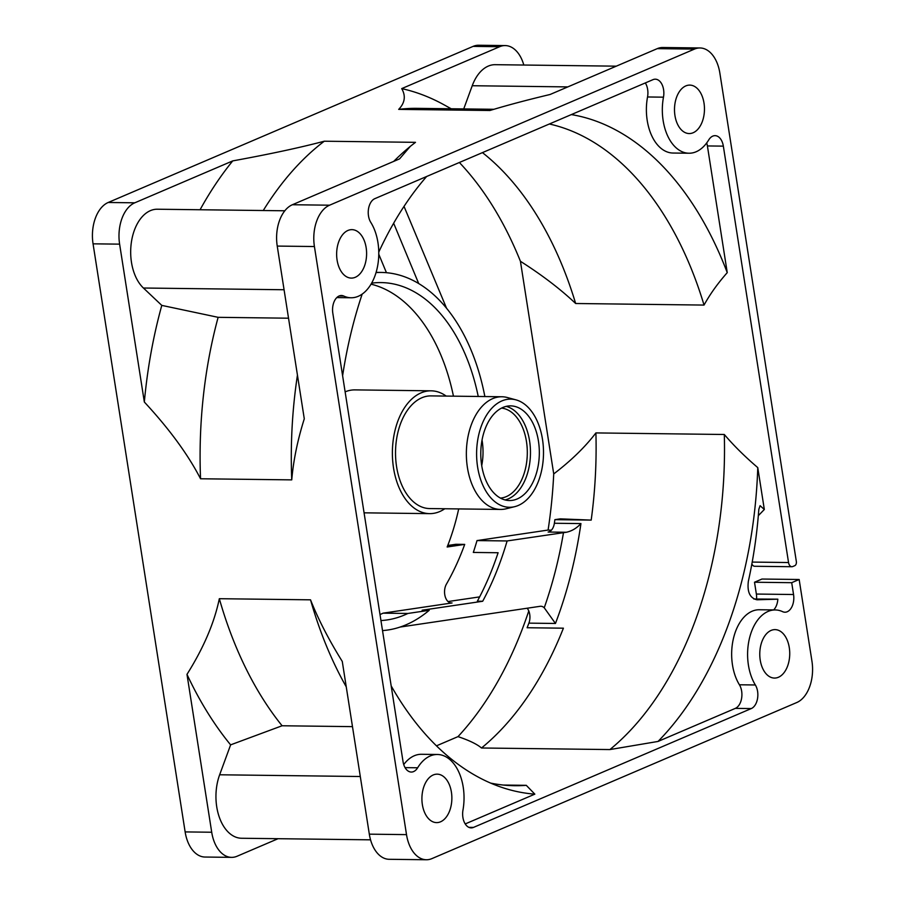 <?xml version="1.0" encoding="UTF-8"?>
<svg xmlns="http://www.w3.org/2000/svg" width="905" height="905" viewBox="0 0 905 905"><rect width="100%" height="100%" fill="white"/><g stroke="black" fill="none" stroke-linecap="round" stroke-linejoin="round"><path stroke-width="1.36" d="M426.368 859.75L389.184 859.298A33.802 20.906 -89.3 0 1 369.319 834.161L406.515 834.625A33.802 20.906 -89.3 0 0 426.368 859.75A33.802 20.906 -89.3 0 0 431.9 858.619L796.796 702.518A33.802 20.906 -89.3 0 0 811.943 661.17L799.16 579.494L791.705 582.684L793.549 594.517A14.084 8.711 90.7 0 1 787.237 611.746A14.084 8.711 90.7 0 1 784.929 612.21A14.084 8.711 90.7 0 1 782.587 611.656A43.904 27.15 90.7 0 0 775.291 609.947A43.904 27.15 90.7 0 0 749.815 636.939A43.904 27.15 90.7 0 0 755.358 684.972A14.084 8.711 90.7 0 1 757.53 698.603A14.084 8.711 90.7 0 1 751.274 708.57L473.485 827.408A14.084 8.711 90.7 0 1 471.177 827.883A14.084 8.711 90.7 0 1 462.975 810.054A43.904 27.15 90.7 0 0 437.432 754.487A43.904 27.15 90.7 0 0 417.646 767.779A14.084 8.711 90.7 0 1 413.608 771.58A14.084 8.711 90.7 0 1 411.3 772.056A14.084 8.711 90.7 0 1 403.03 761.58L332.814 313.198A14.084 8.711 90.7 0 1 341.434 295.505A14.084 8.711 90.7 0 1 343.776 296.048A43.904 27.15 90.7 0 0 351.083 297.768A43.904 27.15 90.7 0 0 358.267 296.297A43.904 27.15 90.7 0 0 377.804 264.984A43.904 27.15 90.7 0 0 370.79 222.381A14.084 8.711 90.7 0 1 368.539 208.716A14.084 8.711 90.7 0 1 374.806 198.67L653.003 79.651A14.084 8.711 90.7 0 1 655.311 79.188A14.084 8.711 90.7 0 1 663.478 97.174A43.904 27.15 90.7 0 0 688.943 153.228L673.003 153.036A43.904 27.15 -89.3 0 1 647.539 96.971A14.084 8.711 90.7 0 0 645.333 82.943M688.943 153.228A43.904 27.15 90.7 0 0 696.126 151.769A43.904 27.15 90.7 0 0 708.717 139.936A14.084 8.711 90.7 0 1 715.063 135.66A14.084 8.711 90.7 0 1 723.344 146.135L788.549 562.537A5.634 3.484 90.7 0 0 791.852 566.722A5.634 3.484 90.7 0 0 792.78 566.53L794.828 565.659A3.382 2.093 90.7 0 0 796.343 561.519L719.86 73.09A33.802 20.906 -89.3 0 0 699.995 47.965L662.811 47.513A33.802 20.906 -89.3 0 0 657.279 48.632L694.463 49.096A33.802 20.906 -89.3 0 1 699.995 47.965M380.01 614.563A169.031 104.528 90.7 0 0 383.087 613.16L407.884 613.466A169.031 104.528 -89.3 0 1 404.592 614.959A169.031 104.528 -89.3 0 1 380.948 620.536M382.521 630.593A179.167 110.795 90.7 0 0 406.119 624.767A179.167 110.795 90.7 0 0 429.219 610.298L407.884 613.466M484.865 396.548A179.167 110.795 90.7 0 0 381.197 272.439A179.167 110.795 90.7 0 0 376.039 272.575M383.087 613.16L452.059 602.945A11.267 6.969 -89.3 0 1 451.369 602.99A11.267 6.969 -89.3 0 1 445.09 596.225A11.267 6.969 -89.3 0 1 446.437 584.11A223.976 138.51 90.7 0 0 464.706 544.391L447.161 546.993A179.167 110.795 90.7 0 0 458.688 508.927M753.808 599.008L777.836 599.178A14.084 8.711 90.7 0 1 773.651 609.925M756.58 598.918A14.084 8.711 90.7 0 0 756.365 594.053L754.51 582.232L791.705 582.684M551.383 530.194L548.091 530.059L477.014 540.579A257.778 159.416 -89.3 0 1 473.315 552.435L498.101 552.74A257.778 159.416 90.7 0 1 477.365 601.192L482.682 601.259A257.778 159.416 90.7 0 0 507.117 540.952L566.315 532.264C571.745 531.133 576.609 528.249 580.942 523.576A332.418 205.571 -89.3 0 1 555.455 623.466L528.893 623.138A11.267 6.969 90.7 0 0 527.163 608.228M548.091 530.059A343.685 212.539 90.7 0 0 553.724 473.926L520.432 261.296A343.685 212.539 90.7 0 0 459.367 162.493M448.032 601.553L479.639 596.881M278.084 838.697L237.099 856.232A33.802 20.906 -89.3 0 1 231.567 857.363L205.005 857.035A33.802 20.906 -89.3 0 1 185.14 831.91L93.057 243.83A33.802 20.906 -89.3 0 1 108.204 202.482L473.1 46.381A33.802 20.906 -89.3 0 1 478.632 45.25L505.194 45.578A33.802 20.906 -89.3 0 1 523.814 65.036M436.459 745.833L457.998 736.625A343.685 212.539 90.7 0 0 528.769 610.966M457.998 736.625C469.141 740.358 476.98 744.148 481.517 747.994A332.418 205.571 -89.3 0 0 563.408 628.183L527.106 627.742A332.418 205.571 90.7 0 0 528.893 623.138M566.315 532.264L548.136 532.038A11.267 6.969 90.7 0 0 554.369 523.26A332.418 205.571 90.7 0 0 554.878 519.662L560.297 518.859L591.191 520.104A332.418 205.571 -89.3 0 0 595.909 432.918L724.305 434.49A332.418 205.571 -89.3 0 1 609.913 749.566L658.037 741.444A340.868 210.797 90.7 0 0 757.768 467.614C744.815 456.539 733.661 445.498 724.305 434.49M404.026 206.385L446.561 308.254M393.652 223.23L418.698 283.548M429.219 610.298L422.137 610.219L482.682 601.259M563.487 532.604A321.151 198.602 -89.3 0 1 544.244 607.787A11.267 6.969 -89.3 0 0 540.817 606.26A11.267 6.969 -89.3 0 0 540.127 606.305L400.123 627.052M549.358 123.996A332.418 205.571 -89.3 0 1 704.045 305.076C709.973 294.249 717.71 283.446 727.247 272.643A340.868 210.797 90.7 0 0 571.349 114.584M482.444 152.617A332.418 205.571 -89.3 0 1 575.648 303.503L704.045 305.076M727.247 272.643L707.405 145.943A14.084 8.711 90.7 0 0 706.692 142.945M426.64 176.498A340.868 210.797 90.7 0 0 378.765 252.11M362.17 294.114A340.868 210.797 90.7 0 0 342.61 375.745M403.732 764.578A43.904 27.15 -89.3 0 1 421.492 754.284L437.432 754.487M465.215 823.935L534.844 794.149L526.291 785.336A332.418 205.571 -89.3 0 1 514.832 785.71A332.418 205.571 -89.3 0 1 490.634 783.097M391.175 685.888A340.868 210.797 90.7 0 0 504.266 788.187A340.868 210.797 90.7 0 0 534.844 794.149M777.836 599.178L756.976 599.789C749.928 598.126 747.055 591.949 748.356 581.27A323.108 199.813 90.7 0 0 758.82 509.334L760.087 505.68L764.329 509.481L757.768 467.614M658.037 741.444L735.335 708.377A14.084 8.711 90.7 0 0 741.591 698.411A14.084 8.711 90.7 0 0 739.419 684.78A43.904 27.15 -89.3 0 1 733.876 636.747A43.904 27.15 -89.3 0 1 759.352 609.744L775.291 609.947M406.515 834.625L314.42 246.533A33.802 20.906 -89.3 0 1 329.578 205.197L694.463 49.096M760.223 660.062A24.231 14.978 90.7 0 0 774.454 678.071A24.231 14.978 90.7 0 0 789.284 647.629A24.231 14.978 90.7 0 0 775.042 629.62A24.231 14.978 90.7 0 0 760.223 660.062M422.364 804.602A24.231 14.978 90.7 0 0 436.595 822.611A24.231 14.978 90.7 0 0 451.414 792.169A24.231 14.978 90.7 0 0 437.183 774.16A24.231 14.978 90.7 0 0 422.364 804.602M337.09 260.074A24.231 14.978 90.7 0 0 351.321 278.095A24.231 14.978 90.7 0 0 366.152 247.653A24.231 14.978 90.7 0 0 351.921 229.644A24.231 14.978 90.7 0 0 337.09 260.074M674.949 115.546A24.231 14.978 90.7 0 0 689.18 133.555A24.231 14.978 90.7 0 0 704.011 103.113A24.231 14.978 90.7 0 0 689.78 85.104A24.231 14.978 90.7 0 0 674.949 115.546M799.16 579.494L761.965 579.042L754.51 582.232M575.648 303.503C560.466 289.125 542.061 275.063 520.432 261.296M553.724 473.926C571.123 460.645 585.184 446.968 595.909 432.918M764.329 509.481L758.322 515.669M369.319 834.161L342.271 661.431C328.843 639.835 318.255 619.303 310.528 599.823A343.685 212.539 90.7 0 0 346.253 686.85M297.44 375.145A343.685 212.539 90.7 0 0 291.749 479.876C293.401 460.487 297.575 440.135 304.284 418.811L277.235 246.081A33.802 20.906 -89.3 0 1 292.383 204.734L399.558 158.884L410.384 146.282L415.486 142.334L324.284 141.214A343.685 212.539 -89.3 0 0 263.253 210.526M493.926 109.29L416.866 108.351A343.685 212.539 -89.3 0 0 398.698 109.381L489.91 110.501C506.664 105.399 526.733 100.059 550.104 94.482L657.279 48.632M751.874 563.917A5.634 3.484 90.7 0 0 754.668 566.27L791.852 566.722M410.384 146.282L407.227 148.952A343.685 212.539 90.7 0 0 393.72 161.384M310.528 599.823L219.327 598.703A343.685 212.539 90.7 0 0 282.089 725.765L352.486 726.636M288.525 318.198L218.128 317.327A343.685 212.539 90.7 0 0 200.548 478.768C188.014 454.502 169.28 428.925 144.336 402.024L119.618 244.146A33.802 20.906 -89.3 0 1 134.777 202.811L232.732 160.898A366.231 226.476 90.7 0 0 200.073 209.745M291.749 479.876L200.548 478.768M231.567 857.363A33.802 20.906 -89.3 0 1 211.713 832.238L186.984 674.361A366.231 226.476 90.7 0 0 230.617 744.86L282.089 725.765M186.984 674.361C203.58 647.957 214.361 622.742 219.327 598.703M218.128 317.327L161.791 305.392A366.231 226.476 90.7 0 0 144.336 402.024M232.732 160.898C270.029 154.076 300.551 147.515 324.284 141.214M451.188 108.77L443.925 104.754A366.231 226.476 90.7 0 0 401.707 88.611L499.662 46.709A33.802 20.906 -89.3 0 1 505.194 45.578M398.698 109.381C404.931 102.865 405.938 95.941 401.707 88.611M230.617 744.86L219.644 774.782A42.252 26.132 90.7 0 0 241.567 838.256L370.552 839.829M284.826 210.786L157.334 209.225A42.252 26.132 90.7 0 0 131.689 240.334A42.252 26.132 90.7 0 0 143.42 288.016L161.791 305.392M616.294 66.167L495.193 64.685A42.252 26.132 90.7 0 0 472.24 85.726L463.733 108.917M477.014 540.579L507.117 540.952M447.76 545.489L455.849 544.29L464.706 544.391M554.878 519.662L591.191 520.104M481.517 747.994L609.913 749.566M544.244 607.787L555.455 623.466M453.45 396.164A169.031 104.528 90.7 0 0 371.039 284.159M446.165 396.073A61.416 37.976 90.7 0 0 431.119 390.824L354.964 389.885A61.416 37.976 90.7 0 0 345.133 391.854M444.785 508.757A61.416 37.976 90.7 0 1 439.66 511.585A61.416 37.976 -89.3 0 1 429.615 513.633A61.416 37.976 -89.3 0 1 392.623 459.944A61.416 37.976 -89.3 0 1 421.074 392.872A61.416 37.976 90.7 0 1 431.119 390.824M501.89 396.763L431.052 395.892A56.348 34.843 90.7 0 0 421.832 397.77A56.348 34.843 -89.3 0 0 395.745 459.31A56.348 34.843 -89.3 0 0 429.671 508.565L500.51 509.436A56.348 34.843 -89.3 0 1 466.584 460.17A56.348 34.843 -89.3 0 1 492.671 398.641A56.348 34.843 90.7 0 1 501.89 396.763A56.348 34.843 90.7 0 1 507.366 397.533L515.974 399.863A54.085 33.451 90.7 0 0 501.868 400.926A54.085 33.451 -89.3 0 0 477.218 464.208A54.085 33.451 -89.3 0 0 514.662 506.676L506.008 508.802A56.348 34.843 -89.3 0 1 500.51 509.436M514.662 506.676A54.085 33.451 -89.3 0 0 518.237 505.476A54.085 33.451 90.7 0 0 543.486 450.667A54.085 33.451 90.7 0 0 515.974 399.863M517.219 498.949A47.332 29.265 90.7 0 0 539.142 447.262A47.332 29.265 90.7 0 0 510.635 405.881A47.332 29.265 90.7 0 0 502.897 407.465A47.332 29.265 -89.3 0 0 480.974 459.152A47.332 29.265 -89.3 0 0 509.481 500.533A47.332 29.265 -89.3 0 0 517.219 498.949M506.2 406.368A47.332 29.265 90.7 0 1 530.454 450.735A47.332 29.265 90.7 0 1 508.361 498.836A47.332 29.265 -89.3 0 1 505.058 499.933M500.442 498.089A45.069 27.874 -89.3 0 0 506.257 496.641A45.069 27.874 90.7 0 0 527.208 448.676A45.069 27.874 90.7 0 0 501.551 408.098M481.72 465.656A45.069 27.874 90.7 0 0 482.037 440.056M371.627 283.163A169.031 104.528 -89.3 0 1 381.073 282.586A169.031 104.528 -89.3 0 1 478.236 396.469M503.395 785.054L526.291 785.336M378.765 254.215L386.446 272.71M663.478 97.174L647.539 96.971M343.776 296.048L339.081 295.992M417.646 767.779L405.067 767.632M793.549 594.517L756.365 594.053M723.344 146.135L707.405 145.943M788.549 562.537L752.202 562.084M450.69 602.934L452.059 602.945M554.369 523.26L580.942 523.576M473.485 827.408L468.881 827.351M751.274 708.57L735.335 708.377M755.358 684.972L739.419 684.78M473.1 46.381L499.662 46.709M292.383 204.734L329.578 205.197M108.204 202.482L134.777 202.811M277.235 246.081L314.42 246.533M93.057 243.83L119.618 244.146M185.14 831.91L211.713 832.238M360.292 776.513L219.644 774.782M284.068 289.747L143.42 288.016M567.842 86.903L472.24 85.726M336.784 297.598L351.083 297.768M376.095 272.382L381.197 272.439M364.082 512.83L429.615 513.633"/></g></svg>
